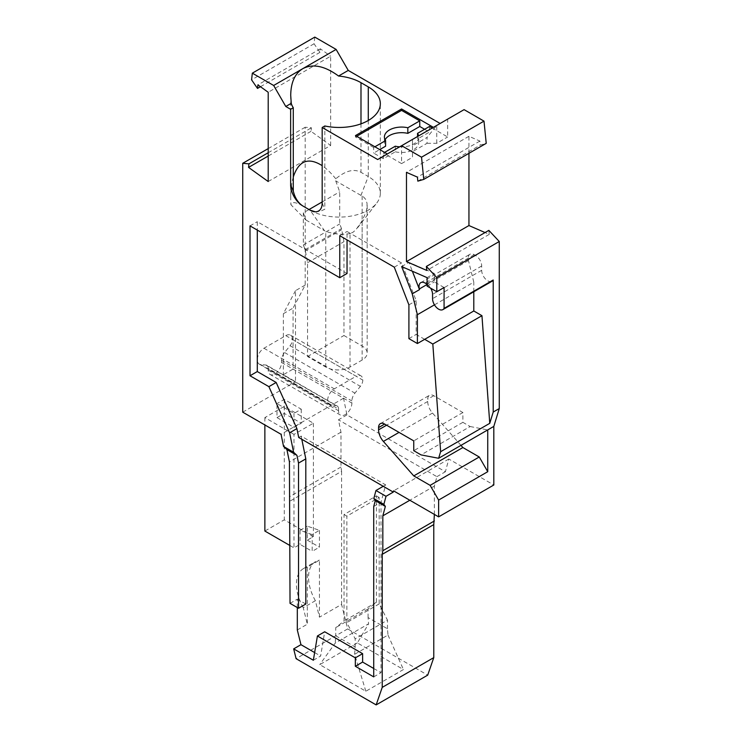 <?xml version="1.0" encoding="UTF-8"?>
<svg xmlns="http://www.w3.org/2000/svg" width="742" height="742" viewBox="0 0 742 742"><rect width="100%" height="100%" fill="white"/><g stroke="black" fill="none" stroke-linecap="round" stroke-linejoin="round"><path stroke-width="0.56" stroke-dasharray="3.71 2.78" d="M268.205 181.53L330.672 145.46L311.019 131.334L311.427 127.782L305.194 127.234L305.194 285.067L293.071 308.097L293.071 369.108L343.537 398.241L346.95 414.917L445.395 471.754L448.808 459.02L493.81 484.999M330.672 145.46L330.672 56.206L268.205 92.268M314.803 37.1L314.042 43.778L319.969 52.357L320.377 48.805L330.672 56.206M377.669 159.539L401.57 145.738L401.57 163.602L412.487 157.295L412.487 151.693L427.04 143.289L427.04 137.446L412.487 145.849L412.487 139.44L464.093 109.64M468.944 153.316L468.944 136.296L479.888 141.063L480.297 145.08L486.223 143.345M488.839 230.372L489.238 234.389L485.045 232.561M305.194 285.067L295.492 290.669L295.492 381.713L283.361 374.71L293.071 369.108M295.492 290.669L283.361 313.699L283.361 374.71M319.969 52.357L260.47 86.712M314.042 43.778L251.575 79.839M320.377 48.805L257.91 84.866M357.356 642.924L319.756 664.637L365.843 691.247L403.444 669.534L357.356 642.924L368.57 623.837L335.217 643.101L319.756 664.637M297.31 629.967L307.318 624.189L303.246 607.726L315.378 600.714L319.45 617.186L341.589 604.405L347.655 628.919L296.095 658.683M347.655 628.919L427.707 675.137M365.843 691.247L354.62 654.305L387.983 635.041L387.482 628.78L368.078 617.576L368.57 623.837M387.983 635.041L403.444 669.534M354.62 654.305L355.158 646.996L335.746 635.792L335.217 643.101M368.078 617.576L368.078 608.95L376.38 602.318L376.38 495.86L344.047 514.531L344.047 620.98L335.746 627.611L335.746 635.792M344.047 514.531L346.857 516.144L379.181 497.483L379.181 603.932L387.482 620.154L355.158 638.816L346.857 622.603L346.857 516.144M355.158 646.996L355.158 638.816M368.078 608.95L335.746 627.611M387.482 628.78L387.482 620.154M376.38 495.86L379.181 497.483M379.181 603.932L346.857 622.603M376.38 602.318L344.047 620.98M319.45 530.354L319.45 547.16L312.169 551.362L312.169 534.555L319.45 530.354L307.318 526.152L307.318 540.157L313.384 536.652L284.269 519.845L264.866 531.049M319.45 617.186L319.45 560.182L307.318 567.185L307.318 624.189M290.039 603.357L297.31 599.156L297.31 607.559M346.95 414.917L338.454 419.824L340.977 432.15L340.977 467.024L341.589 471.346L290.039 501.11M341.589 471.346L341.589 604.405M340.977 432.15L289.426 461.914M340.977 467.024L289.426 496.788M343.537 398.241L281.07 434.302M434.376 514.419L434.376 486.075L436.899 476.661L338.454 419.824M436.899 476.661L445.395 471.754M434.376 486.075L409.834 500.247M293.98 434.404L264.866 417.598L284.269 406.393L313.384 423.2L293.98 434.404L293.98 547.856L300.046 544.359L312.169 551.362M276.998 417.598L293.98 427.401L301.252 423.2L284.269 413.396L276.998 417.598L276.998 403.592L293.98 413.396L301.252 409.194L284.269 399.391L276.998 403.592M242.727 412.172L295.492 381.713M283.361 313.699L293.071 308.097M305.194 127.234L268.205 148.595M268.205 152.731L311.427 127.782M311.019 131.334L268.205 156.052M260.618 364.535L330.969 405.151L336.126 405.614A6.864 3.96 -60 0 1 337.128 405.92L266.777 365.305A6.864 3.96 -60 0 0 265.775 364.999L260.618 364.535A9.433 5.444 -60 0 1 259.236 364.109A9.433 5.444 -60 0 1 257.789 356.55A9.433 5.444 -60 0 1 263.957 348.239L285.791 335.625A9.433 5.444 -60 0 1 290.502 335.161A9.433 5.444 -60 0 1 292.459 339.484A6.864 3.96 -60 0 1 290.039 345.735L284.576 352.524A8.579 4.953 -60 0 0 281.543 360.343L281.543 362.448A9.433 5.444 -60 0 1 277.425 371.946A9.433 5.444 -60 0 1 270.153 374.469A9.433 5.444 -60 0 1 268.205 370.156L268.205 368.449L338.556 409.065L338.556 410.771A9.433 5.444 -60 0 0 340.504 415.093L270.153 374.469M266.777 365.305A6.864 3.96 -60 0 1 268.205 368.449M285.791 335.625L356.141 376.25A9.433 5.444 -60 0 1 360.862 375.777A9.433 5.444 -60 0 1 362.81 380.099A6.864 3.96 -60 0 1 360.389 386.35L354.926 393.139A8.579 4.953 -60 0 0 351.893 400.958L351.893 403.064A9.433 5.444 -60 0 1 347.775 412.561A9.433 5.444 -60 0 1 340.504 415.093M337.128 405.92A6.864 3.96 -60 0 1 338.556 409.065M330.969 405.151A9.433 5.444 -60 0 1 329.587 404.724A9.433 5.444 -60 0 1 328.14 397.165A9.433 5.444 -60 0 1 334.308 388.854L356.141 376.25M293.98 413.396L293.98 427.401M284.269 399.391L284.269 413.396M301.252 409.194L301.252 423.2M264.866 417.598L264.866 424.953M290.039 545.583L293.98 547.856M307.318 540.157L319.45 547.16M284.269 406.393L284.269 519.845M313.384 423.2L313.384 536.652M312.169 534.555L300.046 530.354L300.046 544.359M300.046 530.354L307.318 526.152M448.808 459.02L393.612 490.879M489.238 234.389L426.771 270.45M479.888 141.063L417.421 177.125M468.944 136.296L406.477 172.357M417.829 181.141L480.297 145.08M313.356 660.241L320.637 656.039L324.699 631.776M360.937 195.434L368.273 176.522L360.992 172.32C353.962 168.508 345.559 170.669 335.774 178.803L335.727 180.881L339.706 191.826L339.706 223.963L341.524 228.647L343.954 241.679L343.954 335.523L362.142 346.032A17.149 9.906 180 0 1 367.169 353.034A17.149 9.906 180 0 1 362.142 360.037L350.02 367.04L350.02 233.544L353.016 232.255L355.947 229.705L362.142 220.764L366.047 212.036L367.021 207.593L367.04 203.327L365.871 199.589L363.432 196.815L335.727 180.881M315.239 211.785L320.386 211.247L324.829 209.253L324.829 125.973M368.273 120.492L368.273 176.522A41.172 23.772 180 0 1 380.331 193.328A41.172 23.772 180 0 1 376.741 203.03A41.172 23.772 180 0 1 310.045 210.134L324.542 230.753L325.757 231.356C334.03 234.194 342.118 234.926 350.02 233.544M309.015 209.541L303.32 212.833L303.32 244.971L305.138 249.664L307.559 262.696L307.559 356.531L325.757 367.04A17.149 9.906 -0 0 0 350.02 367.04M307.559 356.531L343.954 335.523M373.727 506.498L381.008 502.297L385.673 484.897L301.141 436.092L301.79 439.264M373.727 676.889L381.008 672.688L381.008 502.297M314.645 652.58L320.637 656.039M373.727 668.486L381.008 672.688M305.806 604.053L297.31 599.156M303.32 244.971L339.706 223.963M322.176 201.945L339.706 191.826M303.32 212.833L305.927 220.003L290.901 204.718C291.94 201.629 295.9 202.028 302.773 205.933M335.774 178.803C331.192 173.109 326.656 168.731 322.176 165.661M293.285 176.995C291.578 182.829 290.725 189.85 290.716 198.031L290.901 204.718M298.711 437.492L301.141 436.092M383.243 486.298L385.673 484.897M305.927 220.003L324.542 230.753M322.176 203.132L324.829 209.253M305.138 249.664L341.524 228.647M305.138 250.833L341.524 229.825M307.559 262.696L343.954 241.679M424.61 129.284L429.46 132.085L417.533 138.967L417.533 136.519M429.46 126.483L429.46 132.085M432.196 128.06L447.658 136.982L447.658 119.128M427.04 143.289L436.741 143.289L447.658 136.982M399.678 146.833A17.149 9.906 -0 0 0 418.72 136.982A17.149 9.906 -0 0 0 418.618 135.897M401.57 163.602L383.373 153.093L384.588 152.388M395.3 146.202L395.3 151.804L383.373 158.695L383.373 153.093M383.373 158.695L373.671 153.093L379.737 149.587M374.877 146.786L373.671 147.491L373.671 153.093M373.671 147.491L355.474 136.982L356.689 136.287M355.474 135.582L355.474 136.982M395.3 151.804A17.149 9.906 -0 0 0 418.72 142.585A17.149 9.906 -0 0 0 417.533 138.967M385.117 139.784A17.149 9.906 -0 0 0 384.412 142.585A17.149 9.906 -0 0 0 385.599 146.202M412.487 145.849L412.487 151.693M401.57 145.738L412.487 139.44L412.487 157.295M436.741 143.289L436.741 125.435L427.04 137.446M434.46 304.851L473.795 282.145L468.471 260.59A8.579 4.953 60 0 1 469.927 254.274A8.579 4.953 60 0 1 474.221 254.692L475.622 255.498A8.579 4.953 60 0 1 481.679 266.007L481.679 270.301A8.579 4.953 -120 0 0 485.426 278.936A8.579 4.953 -120 0 0 492.039 281.237M473.795 291.764L473.795 282.145M427.095 284.251A8.579 4.953 60 0 1 430.648 288.165M460.977 445.367L432.503 413.062A12.011 6.928 -120 0 1 427.707 401.468L427.707 399.215A8.579 4.953 60 0 1 429.479 395.291A8.579 4.953 60 0 1 433.773 395.718L462.878 412.524L462.878 422.328L470.159 426.529L421.039 454.892M470.159 426.529L487.744 429.915M424.674 339.335L416.179 334.438L416.179 300.668L401.552 262.965L347.043 231.495L347.043 239.898M347.043 273.51L257.288 221.691L257.288 230.094M462.878 422.328L413.758 450.691M462.878 412.524L413.758 440.887M444.078 287.516L434.376 281.914L434.376 273.446L408.935 262.362L412.376 271.238M427.095 286.115L434.376 281.914M427.095 277.647L434.376 273.446M401.654 266.563L408.935 262.362M339.762 235.696L347.043 231.495M394.28 267.166L401.552 262.965M408.907 304.869L416.179 300.668M408.907 338.64L416.179 334.438M250.008 225.893L257.288 221.691M303.246 607.726A34.308 19.811 60 0 1 303.506 568.567A34.308 19.811 60 0 1 307.318 567.185M315.378 600.714A34.308 19.811 60 0 1 315.638 561.564A34.308 19.811 60 0 1 319.45 560.182M268.205 370.156L338.556 410.771M265.775 364.999L336.126 405.614M263.957 348.239L334.308 388.854M292.459 339.484L362.81 380.099M290.039 345.735L360.389 386.35M284.576 352.524L354.926 393.139M281.543 360.343L351.893 400.958M281.543 362.448L351.893 403.064M360.992 123.84L360.992 172.32M362.142 196.064L362.142 346.032M362.142 220.764L362.142 360.037M325.757 367.04L325.757 231.356M468.471 260.59L427.095 284.474M474.221 254.692L425.092 283.054M481.679 270.301L432.558 298.664M481.679 266.007L432.558 294.37M475.622 255.498L426.492 283.861M432.503 413.062L399.038 432.391M433.773 395.718L427.707 399.215M427.707 401.468L386.591 425.203M329.587 404.724L259.236 364.109M360.862 375.777L290.502 335.161M380.331 193.328L380.331 103.685M357.598 227.748L376.741 203.03M367.169 205.311L367.169 353.034M290.716 95.328L290.716 198.031M418.72 142.585L418.72 136.982M384.412 142.585L384.412 136.982M420.807 282.637L469.927 254.274M380.358 423.654L429.479 395.291M303.506 568.567L315.638 561.564"/><path stroke-width="1.11" d="M336.126 49.417L273.659 85.478L252.336 73.161L314.803 37.1L336.126 49.417L348.258 70.425L440.136 123.469M273.659 85.478L285.791 106.486L290.641 109.287L290.641 184.925A17.149 9.906 -120 0 0 302.773 205.933L310.045 210.134A17.149 9.906 60 0 0 315.174 211.776A17.149 9.906 60 0 0 322.176 203.132L322.176 127.494L377.669 159.539L464.093 109.64L483.997 121.131L486.223 143.345L423.756 179.406L417.829 181.141L417.421 177.125L406.477 172.357L406.477 261.611L426.771 270.45L426.372 266.434L436.806 277.573L436.806 291.717L427.095 286.115L427.095 277.647L401.654 266.563L412.227 293.832L417.394 314.701L417.394 343.537L408.907 338.64L408.907 304.869L394.28 267.166L339.762 235.696L339.762 277.712L250.008 225.893L250.008 375.758L268.892 386.656L289.621 432.809L293.6 452.249L296.948 455.384L286.904 449.578L283.546 446.443L293.6 452.249M485.045 232.561L468.944 225.549L468.944 153.316M383.855 504.356L385.348 506.415L375.304 500.618L373.81 498.559L383.855 504.356L386.016 496.296L393.288 492.094L393.612 490.879L438.624 516.868L493.81 484.999L493.81 426.409L499.273 408.554L499.273 241.502L488.839 230.372L426.372 266.434M260.47 86.712L257.502 88.419L257.91 84.866L268.205 92.268L268.205 181.53L248.551 167.395L248.96 163.843L242.727 163.305L242.727 412.172L281.07 434.302L283.546 446.443M252.336 73.161L251.575 79.839L257.502 88.419M401.626 145.701L421.53 157.193L423.756 179.406M438.624 516.868L438.624 500.062L430.128 485.351L413.758 475.9L383.382 441.425A12.011 6.928 -120 0 1 378.578 429.831L378.578 427.577A8.579 4.953 60 0 1 380.358 423.654A8.579 4.953 60 0 1 384.644 424.081L413.758 440.887L413.758 450.691L421.039 454.892L438.624 458.278L493.81 426.409M438.624 500.062L487.744 471.699L487.744 429.915M376.157 704.9L382.223 687.389L433.773 657.625L427.707 675.137L376.157 704.9L296.095 658.683L293.674 648.879L313.356 660.241L317.418 635.977L355.335 657.866L355.335 666.27L373.727 676.889L373.727 506.498L375.304 500.618M297.31 607.559L297.31 629.967L300.955 644.677L314.645 652.58M301.79 439.264L305.806 458.881L305.806 604.053L298.525 608.255L290.039 603.357L289.426 461.914L286.904 449.578M433.773 657.625L433.773 524.575L434.376 514.419M382.223 687.389L382.223 554.33L433.773 524.575M409.834 500.247L382.826 515.838L382.826 550.712L382.223 554.33M434.376 520.949L382.826 550.712M385.348 506.415L382.826 515.838M268.205 148.595L242.727 163.305M248.96 163.843L268.205 152.731M268.205 156.052L248.551 167.395M264.866 424.953L264.866 531.049L290.039 545.583M499.273 241.502L436.806 277.573M430.648 288.165A8.579 4.953 60 0 1 432.558 294.37L432.558 298.664A8.579 4.953 -120 0 0 436.305 307.299A8.579 4.953 -120 0 0 442.909 309.59A8.579 4.953 -120 0 0 444.078 308.375L444.078 287.516L436.806 291.717M444.078 308.375L493.207 280.012L493.207 412.051L499.273 408.554M468.944 225.549L406.477 261.611M373.81 498.559L375.962 490.499L386.016 496.296M355.335 657.866L362.615 653.665L324.699 631.776L317.418 635.977M368.273 120.492L368.273 86.879L360.992 82.677L360.992 123.84M310.045 210.134L315.239 211.785M368.273 86.879A41.172 23.772 180 0 1 380.331 103.685A41.172 23.772 180 0 1 324.829 125.973L322.176 127.494M362.615 653.665L362.615 662.068L373.727 668.486M309.015 209.541L322.176 201.945M322.176 165.661C308.31 156.905 298.683 160.689 293.285 176.995M355.335 666.27L362.615 662.068M300.955 644.677L293.674 648.879M257.288 230.094L257.288 371.557L276.163 382.455L296.893 428.607L298.711 437.492L393.288 492.094M360.992 82.677A41.172 23.772 180 0 0 338.547 76.027C324.783 65.908 312.855 63.46 302.773 68.672C294.917 73.504 290.892 82.39 290.716 95.328L291.254 103.333A41.172 23.772 -0 0 0 293.285 107.757L293.285 191.046L290.641 184.925M293.285 107.757L290.641 109.287M302.773 205.933C298.034 202.761 294.88 197.799 293.285 191.046M291.254 103.333L285.791 106.486M338.547 76.027L348.258 70.425M433.402 127.355L401.57 108.972L401.57 110.373L419.759 120.881L407.831 127.763A17.149 9.906 -0 0 0 384.412 136.982A17.149 9.906 -0 0 0 385.599 140.6L385.599 146.202L379.737 149.587M407.831 127.763L407.831 133.365L419.759 126.483L419.759 120.881M419.759 126.483L424.61 129.284M418.618 135.897A17.149 9.906 -0 0 0 417.533 133.365L429.46 126.483L432.196 128.06M384.588 152.388L395.3 146.202A17.149 9.906 -0 0 0 399.678 146.833M401.57 108.972L355.474 135.582L387.315 153.965M417.533 133.365L417.533 136.519M385.599 140.6L374.877 146.786M407.831 133.365A17.149 9.906 -0 0 0 385.117 139.784M356.689 136.287L401.57 110.373M421.53 157.193L483.997 121.131M296.948 455.384L298.525 463.082L298.525 608.255M481.948 315.684L489.757 423.33L440.637 451.692L432.818 344.038L481.948 315.684L473.795 310.981L473.795 291.764M412.227 293.832L419.508 289.63L419.341 288.953A8.579 4.953 60 0 1 420.807 282.637A8.579 4.953 60 0 1 425.092 283.054L426.492 283.861A8.579 4.953 60 0 1 427.095 284.251M417.394 314.701L434.46 304.851M489.757 423.33L493.207 412.051M442.909 309.59L492.039 281.237A8.579 4.953 -120 0 0 493.207 280.012M473.795 310.981L417.394 343.537M432.818 344.038L424.674 339.335M460.977 445.367L462.878 447.537L479.258 456.989L430.128 485.351M487.744 471.699L479.258 456.989M438.624 458.278L440.637 451.692M347.043 239.898L347.043 273.51L339.762 277.712M462.878 447.537L413.758 475.9M412.376 271.238L419.508 289.63M375.962 490.499L383.243 486.298M268.892 386.656L276.163 382.455M250.008 375.758L257.288 371.557M298.525 463.082L305.806 458.881M289.621 432.809L296.893 428.607M427.095 284.474L419.341 288.953M399.038 432.391L383.382 441.425M384.644 424.081L378.578 427.577M386.591 425.203L378.578 429.831"/></g></svg>
